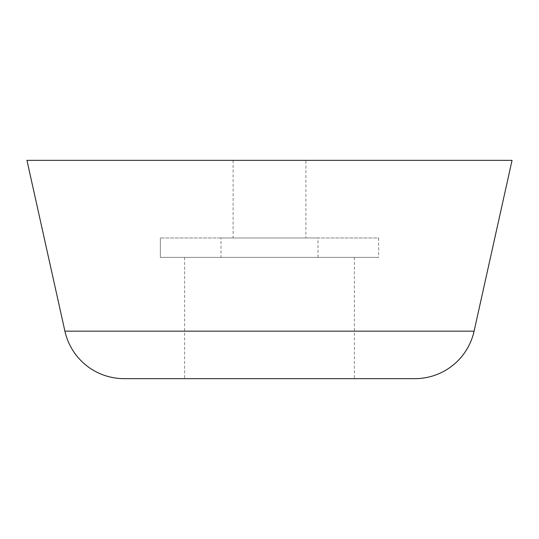 <?xml version="1.0" encoding="UTF-8"?>
<svg xmlns="http://www.w3.org/2000/svg" width="539" height="539" viewBox="0 0 539 539"><rect width="100%" height="100%" fill="white"/><g stroke="black" fill="none" stroke-linecap="round" stroke-linejoin="round"><path stroke-width="0.4" stroke-dasharray="2.69 2.02" d="M378.647 237.968L378.647 257.373L160.352 257.373L378.647 257.373L160.352 257.373L160.352 237.968L160.352 257.373L378.647 257.373L378.647 237.968L160.352 237.968L378.647 237.968M354.392 257.373L184.607 257.373L354.392 257.373L354.392 378.647L184.607 378.647L354.392 378.647M184.607 257.373L184.607 378.647M305.882 160.352L233.117 160.352L305.882 160.352L305.882 237.968L233.117 237.968L305.882 237.968M233.117 160.352L233.117 237.968M26.95 160.352L512.05 160.352M124.105 378.647L414.895 378.647M220.99 257.373L318.01 257.373L220.99 257.373L220.99 237.968L318.01 237.968L220.99 237.968M318.01 257.373L318.01 237.968M474.091 331.162L64.909 331.162"/><path stroke-width="0.81" d="M414.895 378.647L124.105 378.647A60.637 60.637 0 0 1 64.909 331.162L26.95 160.352L512.05 160.352L474.091 331.162A60.637 60.637 0 0 1 414.895 378.647M64.909 331.162L474.091 331.162"/></g></svg>
